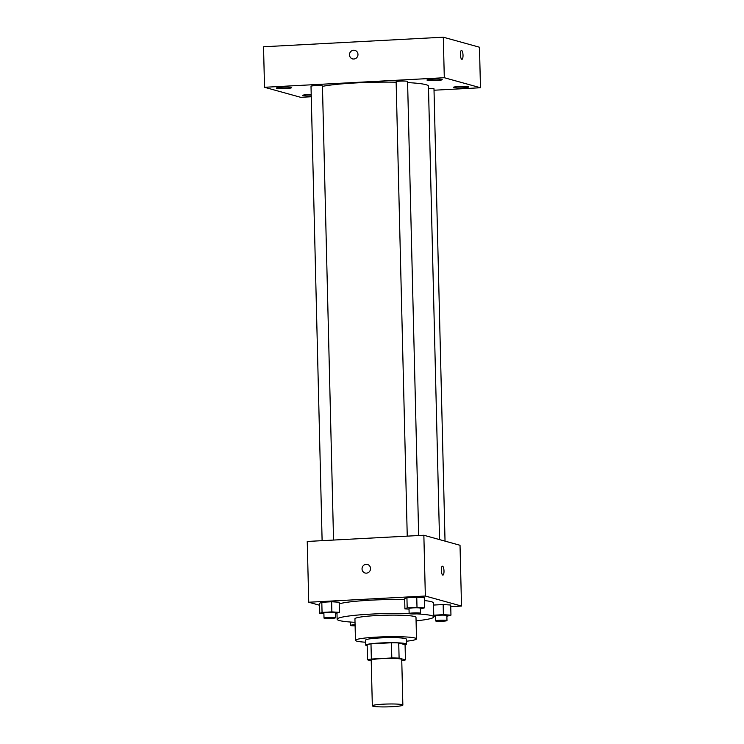 <?xml version="1.0" encoding="UTF-8"?>
<svg xmlns="http://www.w3.org/2000/svg" width="744" height="744" viewBox="0 0 744 744"><rect width="100%" height="100%" fill="white"/><g stroke="black" fill="none" stroke-linecap="round" stroke-linejoin="round"><path stroke-width="1.12" d="M373.023 706.223A15.271 1.423 -1.4 0 1 372.335 705.814A15.271 1.423 -1.4 0 1 387.559 704.019A15.271 1.423 -1.4 0 1 402.857 705.07A15.271 1.423 -1.4 0 1 389.903 706.8A15.271 1.423 -1.4 0 1 373.023 706.223M372.335 705.814L371.219 660.235A15.271 1.423 -1.4 0 1 386.452 658.431A15.271 1.423 -1.4 0 1 401.741 659.491L402.857 705.07M405.443 659.9L399.1 658.142A19.707 1.841 -1.4 0 0 391.809 657.956L391.437 642.76A19.707 1.841 -1.4 0 1 398.728 642.946L405.071 644.704L405.443 659.9A19.707 1.841 -1.4 0 1 401.769 660.653M391.809 657.956L371.358 659.044A19.707 1.841 -1.4 0 0 367.517 659.826L371.237 660.849M391.437 642.76L370.986 643.848L371.358 659.044M370.986 643.848A19.707 1.841 -1.4 0 0 367.145 644.63L367.517 659.826M405.08 644.899A20.358 1.906 178.6 0 0 406.457 644.164A20.358 1.906 178.6 0 0 380.082 642.993A20.358 1.906 178.6 0 0 365.76 645.16A20.358 1.906 178.6 0 0 367.173 645.82M365.76 645.16L365.639 640.1A20.358 1.906 -1.4 0 1 379.961 637.934A20.358 1.906 -1.4 0 1 406.336 639.105L406.457 644.164M398.728 642.946L399.1 658.142M406.391 641.226A30.532 2.855 178.6 0 0 416.51 638.854A30.532 2.855 178.6 0 0 376.948 637.096A30.532 2.855 178.6 0 0 355.465 640.342A30.532 2.855 178.6 0 0 365.695 642.221M416.51 638.854L415.989 617.325A30.532 2.855 178.6 0 0 376.418 615.567A30.532 2.855 178.6 0 0 354.935 618.822L355.465 640.342M420.574 613.279L420.444 608.211A5.72 0.53 -1.4 0 0 414.715 607.82A5.72 0.53 -1.4 0 0 409.014 608.49L409.135 613.558A5.72 0.53 -1.4 0 1 414.836 612.879A5.72 0.53 -1.4 0 1 420.574 613.279A5.72 0.53 -1.4 0 1 415.719 613.921A5.72 0.53 -1.4 0 1 409.395 613.707A5.72 0.53 -1.4 0 1 409.135 613.558A48.341 4.52 178.6 0 0 371.144 614.107A48.341 4.52 178.6 0 0 337.134 619.259A48.341 4.52 178.6 0 0 355.028 622.319M416.073 620.831A48.341 4.52 178.6 0 0 433.789 616.897A48.341 4.52 178.6 0 0 416.761 613.874M339.208 603.849A48.341 4.52 -1.4 0 1 370.8 600.176A48.341 4.52 -1.4 0 1 404.68 599.543M424.368 600.557A48.341 4.52 -1.4 0 1 433.454 602.966L433.789 616.897M420.462 608.918L424.545 607.829L424.303 597.702L416.752 597.227L406.931 597.748L404.662 598.743L404.913 608.871L409.023 609.131M446.874 616.237L450.957 615.149L450.706 605.021L443.164 604.547L433.501 605.058L443.164 604.547L443.405 614.674L433.752 615.195M450.743 606.63L461.513 606.053L425.345 596.028L308.732 602.24L319.585 605.244M335.339 613.447L339.422 612.359L339.171 602.231L331.629 601.756L321.808 602.277L319.539 603.272L319.781 613.4L323.9 613.661M461.513 606.053L460.024 545.278L423.857 535.252L307.244 541.455L308.732 602.24M423.857 535.252L425.345 596.028M365.099 573.029A4.455 4.241 105.5 0 1 362.04 568.965A4.455 4.241 105.5 0 1 367.48 564.454A4.455 4.241 105.5 0 1 370.373 569.876A4.455 4.241 105.5 0 1 362.04 568.965A4.455 4.241 105.5 0 1 367.48 564.454M442.792 575.084A4.455 1.302 -93 0 1 441.369 570.499A4.455 1.302 -93 0 1 442.448 566.203A4.455 1.302 -93 0 1 443.982 570.583A4.455 1.302 -93 0 1 442.922 575.103A4.455 1.302 -93 0 1 442.792 575.084M442.448 566.203A4.455 1.302 -93 0 1 443.982 570.583A4.455 1.302 -93 0 1 442.922 575.103M322.459 86.388A55.977 5.227 -1.4 0 1 396.152 82.203M407.6 82.593A55.977 5.227 -1.4 0 1 428.451 86.155L439.537 539.595M407.247 536.136L396.134 81.728A5.72 0.53 -1.4 0 1 401.844 81.059A5.72 0.53 -1.4 0 1 407.573 81.449L418.667 535.522M322.115 540.665L311.011 86.267A5.72 0.53 -1.4 0 1 316.712 85.588A5.72 0.53 -1.4 0 1 322.45 85.988L333.544 540.06M428.507 88.369A5.72 0.53 -1.4 0 1 433.985 88.769L445.033 541.121M434.012 90.219L480.466 87.745L444.298 77.72L264.52 87.29L300.697 97.315L311.271 96.757M427.316 80.24A7.635 0.716 178.6 0 0 435.752 80.529A7.635 0.716 178.6 0 0 442.234 79.664A7.635 0.716 178.6 0 0 434.589 79.134A7.635 0.716 178.6 0 0 426.972 80.036A7.635 0.716 178.6 0 0 427.316 80.24M276.694 88.257A7.635 0.716 178.6 0 0 285.129 88.545A7.635 0.716 178.6 0 0 291.611 87.68A7.635 0.716 178.6 0 0 283.966 87.15A7.635 0.716 178.6 0 0 276.349 88.052A7.635 0.716 178.6 0 0 276.694 88.257M311.215 94.46A7.635 0.716 178.6 0 0 302.752 95.371A7.635 0.716 178.6 0 0 303.096 95.576A7.635 0.716 178.6 0 0 311.243 95.874M453.719 87.56A7.635 0.716 178.6 0 0 462.163 87.848A7.635 0.716 178.6 0 0 468.646 86.983A7.635 0.716 178.6 0 0 460.992 86.453A7.635 0.716 178.6 0 0 453.384 87.355A7.635 0.716 178.6 0 0 453.719 87.56M480.466 87.745L479.48 47.225L443.303 37.2L444.298 77.72M461.81 59.306A4.455 1.302 -93 0 1 460.387 54.731A4.455 1.302 -93 0 1 461.466 50.434A4.455 1.302 -93 0 1 463.001 54.805A4.455 1.302 -93 0 1 461.94 59.325A4.455 1.302 -93 0 1 461.81 59.306M443.303 37.2L263.534 46.77L264.52 87.29M352.535 58.934A4.455 4.241 105.5 0 1 353.623 50.22A4.455 4.241 105.5 0 1 357.808 55.781A4.455 4.241 105.5 0 1 349.513 54.191A4.455 4.241 105.5 0 1 354.916 50.36M461.466 50.434A4.455 1.302 -93 0 1 463.001 54.805A4.455 1.302 -93 0 1 461.94 59.325M355.111 625.816A5.72 0.53 -1.4 0 1 350.675 625.555A5.72 0.53 -1.4 0 1 350.415 625.406A5.72 0.53 -1.4 0 1 355.083 624.765M450.957 615.149L443.405 614.674M433.78 616.348L435.435 616.451M435.538 620.877L435.417 615.809A5.72 0.53 -1.4 0 1 441.127 615.139A5.72 0.53 -1.4 0 1 446.856 615.53L446.977 620.598A5.72 0.53 -1.4 0 1 442.122 621.24A5.72 0.53 -1.4 0 1 435.798 621.026A5.72 0.53 -1.4 0 1 435.538 620.877A5.72 0.53 -1.4 0 1 441.248 620.198A5.72 0.53 -1.4 0 1 446.977 620.598M450.706 605.021L443.164 604.547M339.422 612.359L331.871 611.894L322.059 612.414L319.781 613.4M324.012 618.087L323.882 613.019A5.72 0.53 -1.4 0 1 329.592 612.349A5.72 0.53 -1.4 0 1 335.321 612.74L335.442 617.808A5.72 0.53 -1.4 0 1 330.587 618.45A5.72 0.53 -1.4 0 1 324.263 618.236A5.72 0.53 -1.4 0 1 324.012 618.087A5.72 0.53 -1.4 0 1 329.713 617.408A5.72 0.53 -1.4 0 1 335.442 617.808M339.171 602.231L331.629 601.756L331.871 611.894M331.629 601.756L321.808 602.277L322.059 612.414M321.808 602.277L319.539 603.272M424.545 607.829L417.003 607.355L407.182 607.876L404.913 608.871M424.303 597.702L416.752 597.227L417.003 607.355M416.752 597.227L406.931 597.748L407.182 607.876M406.931 597.748L404.662 598.743M336.986 613.363L337.134 619.259M350.331 622.031L350.415 625.406"/></g></svg>
